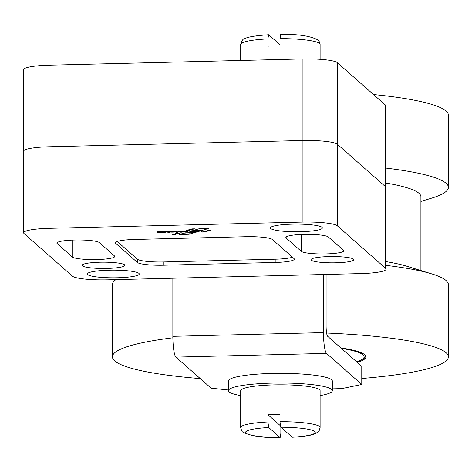 <?xml version="1.0" encoding="UTF-8"?>
<svg xmlns="http://www.w3.org/2000/svg" width="472" height="472" viewBox="0 0 472 472"><rect width="100%" height="100%" fill="white"/><g stroke="black" fill="none" stroke-linecap="round" stroke-linejoin="round"><path stroke-width="0.71" d="M340.855 347.923A85.526 12.608 0 0 1 364.762 354.761A85.526 12.608 0 0 1 365.936 356.838A85.526 12.608 0 0 1 357.251 362.372M361.77 378.503A167.991 24.762 180 0 0 448.4 356.838L448.4 284.634A167.991 24.762 180 0 0 446.099 280.551A167.991 24.762 180 0 0 431.851 273.919A167.991 24.762 180 0 0 386.102 265.388M172.87 337.816A167.991 24.762 180 0 0 112.419 356.838A167.991 24.762 180 0 0 114.72 360.927A167.991 24.762 180 0 0 200.258 378.603M448.4 356.838A167.991 24.762 180 0 0 446.099 352.755A167.991 24.762 180 0 0 326.606 333.037M373.505 94.547A167.991 24.762 0 0 1 446.099 111.073A167.991 24.762 0 0 1 448.4 115.162L448.4 187.366A167.991 24.762 0 0 1 431.851 198.081L420.912 201.438M386.102 168.12A167.991 24.762 0 0 1 446.099 183.283A167.991 24.762 0 0 1 448.4 187.366M115.888 279.63A167.991 24.762 180 0 0 112.419 284.634L112.419 356.838M431.851 273.919L407.07 266.308A140.503 20.709 180 0 0 386.102 261.63M420.912 270.562L420.912 196.73A140.503 20.709 180 0 0 418.988 193.313A140.503 20.709 180 0 0 386.102 183.083M164.993 231.469A3.198 0.472 0 0 1 166.645 231.882A3.198 0.472 0 0 1 161.902 232.295L162.268 232.649L160.716 232.69L159.394 231.528L160.97 231.581A3.198 0.472 0 0 1 164.993 231.469M138.898 273.359A25.96 3.829 0 0 1 139.258 273.99A25.96 3.829 0 0 1 115.439 277.801A25.96 3.829 0 0 1 87.686 274.621A25.96 3.829 0 0 1 87.332 273.99A25.96 3.829 0 0 1 111.144 270.173A25.96 3.829 0 0 1 138.898 273.359M322.016 227.309A25.96 3.829 0 0 1 322.37 227.941A25.96 3.829 0 0 1 298.558 231.752A25.96 3.829 0 0 1 270.798 228.572A25.96 3.829 0 0 1 270.444 227.941A25.96 3.829 0 0 1 294.257 224.129A25.96 3.829 0 0 1 322.016 227.309M353.51 259.169A21.382 3.151 0 0 1 353.805 259.688A21.382 3.151 0 0 1 334.194 262.827A21.382 3.151 0 0 1 311.337 260.208A21.382 3.151 0 0 1 311.042 259.688A21.382 3.151 0 0 1 330.654 256.55A21.382 3.151 0 0 1 353.51 259.169M124.561 264.81A21.382 3.151 0 0 1 124.85 265.329A21.382 3.151 0 0 1 105.238 268.468A21.382 3.151 0 0 1 82.382 265.848A21.382 3.151 0 0 1 82.087 265.329A21.382 3.151 0 0 1 101.698 262.19A21.382 3.151 0 0 1 124.561 264.81M286.15 238.006A21.382 3.151 0 0 1 285.855 237.487A21.382 3.151 0 0 1 305.467 234.348A21.382 3.151 0 0 1 328.323 236.968L343.439 250.29A21.382 3.151 0 0 1 343.728 250.809A21.382 3.151 0 0 1 324.116 253.948A21.382 3.151 0 0 1 301.26 251.328L286.15 238.006L286.15 236.968M57.195 243.646A21.382 3.151 0 0 1 56.905 243.127A21.382 3.151 0 0 1 76.517 239.988A21.382 3.151 0 0 1 99.374 242.608L114.484 255.93A21.382 3.151 0 0 1 114.779 256.449A21.382 3.151 0 0 1 95.167 259.588A21.382 3.151 0 0 1 72.31 256.969L57.195 243.646L57.195 242.608M161.471 231.923L165.241 231.876L161.471 231.923M171.424 231.917L174.038 231.681L171.424 231.917M173.879 231.262L173.879 231.569M117.251 241.457L137.352 259.181A22.91 3.375 180 0 0 163.725 261.954L275.188 259.205A22.91 3.375 180 0 0 292.451 257.21M176.74 231.121A2.035 0.301 180 0 0 177.265 231.085M193.066 230.696L193.868 231.073M201.414 230.489L202.211 230.873M180.729 231.003L180.735 232.212L179.23 231.752L180.115 231.717L179.372 231.044L180.735 231.003M183.885 233.186L190.198 232.731M204.181 228.595L197.963 229.073M302.163 222.094A30.544 4.502 0 0 1 337.321 225.793L385.683 268.415A30.544 4.502 0 0 1 386.102 269.158A30.544 4.502 0 0 1 360.59 273.601L107.539 279.837A30.544 4.502 0 0 1 72.375 276.138L24.019 233.51A30.544 4.502 0 0 1 23.6 232.767A30.544 4.502 0 0 1 49.106 228.33L302.163 222.094L302.163 140.526L49.106 146.762A30.544 4.502 180 0 0 23.6 151.199A30.544 4.502 0 0 1 49.106 146.762L302.163 140.526A30.544 4.502 0 0 1 337.321 144.225A30.544 4.502 180 0 0 302.163 140.526L302.163 58.959L49.106 65.195A30.544 4.502 180 0 0 23.6 69.638L23.6 232.767M386.102 269.158L386.102 106.023A30.544 4.502 180 0 0 385.683 105.28L385.683 186.847L337.321 144.225L385.683 186.847A30.544 4.502 0 0 1 386.102 187.59A30.544 4.502 180 0 0 385.683 186.847L385.683 268.415M115.693 243.345A22.91 3.375 0 0 1 115.38 242.791A22.91 3.375 0 0 1 134.508 239.463L245.971 236.714A22.91 3.375 0 0 1 272.344 239.487L294.009 258.579A22.91 3.375 0 0 1 294.322 259.14A22.91 3.375 0 0 1 275.188 262.467L163.725 265.217A22.91 3.375 0 0 1 137.352 262.444L115.693 243.345L115.693 242.236M186.151 230.572L191.88 228.896L194.464 228.832L188.723 230.507L186.151 230.572M188.723 229.823L188.723 230.507M177.673 233.038L180.31 232.973L174.64 234.619L172.02 234.684L177.673 233.038M174.64 233.917L174.64 234.619M159.902 232.708L157.105 232.472L157.813 232.253L157.058 231.581L158.586 231.545L159.902 232.708M157.813 232.253L157.813 231.557L157.813 232.253M169.548 232.472L168.044 232.507L166.728 231.351L168.233 231.315L169.548 232.472M178.599 231.77L178.268 232.041A2.035 0.301 0 0 1 176.162 232.336L175.903 232.141L176.74 232.012L175.643 231.84L176.522 231.805L175.808 231.121L177.289 231.091L178.599 231.77M176.522 231.805L176.522 231.103L176.522 231.805M182.57 231.675L183.39 231.51L182.788 230.961L184.269 230.914L185.301 231.787L182.57 231.675M193.496 232.289L191.744 230.731L193.437 230.69L194.912 232.006L199.91 230.525L201.768 230.483L203.279 231.811L208.524 230.318L210.459 230.265L204.553 232.023L201.851 232.088L200.512 230.891L195.963 232.23L193.496 232.289L193.496 231.079M195.963 231.693L195.963 232.23M200.512 230.513L200.512 230.891M201.851 230.879L201.851 232.088M204.553 231.451L204.553 232.023M186.21 231.77L185.236 230.902L186.753 230.938A2.136 0.313 0 0 1 188.936 230.784A2.425 0.36 0 0 1 191.243 231.073L191.874 231.628L190.405 231.675L189.219 231.02L187.349 231.079A2.159 0.319 180 0 0 187.172 231.203A2.159 0.319 180 0 0 187.207 231.262L187.738 231.728L186.21 231.77L186.21 230.867M189.779 230.808L189.779 231.174M180.823 230.997L182.198 232.165L180.735 232.212M174.693 231.363L174.693 231.982A3.611 0.531 0 0 1 170.805 232.1A2.744 0.407 0 0 1 169.56 231.97L171.997 231.374A2.885 0.425 180 0 0 169.649 231.616L169.059 231.481A3.003 0.443 0 0 1 171.584 231.191A3.67 0.543 0 0 1 174.286 231.304A3.127 0.46 0 0 1 175.519 231.669A3.127 0.46 0 0 1 174.693 231.982M169.33 231.398L169.33 231.711M170.805 231.74L170.805 232.1M179.354 234.501L185.006 232.855L194.653 232.619L189.095 234.265L179.354 234.501M189.095 233.056L189.095 234.265M193.443 230.395L199.184 228.719L208.618 228.489L202.984 230.159L193.443 230.395M202.984 228.95L202.984 230.159M280.858 427.302L280.858 433.384L280.161 437.55L268.733 427.532L267.913 421.98L267.913 414.729A39.707 5.853 0 0 1 279.967 414.428L279.967 421.679L280.781 427.237L292.339 437.19M267.913 421.98A39.707 5.853 180 0 0 240.702 427.532L240.702 390.674A39.707 5.853 0 0 1 277.123 384.845A39.707 5.853 0 0 1 319.573 389.713A39.707 5.853 0 0 1 320.116 390.674L320.116 427.532A39.707 5.853 180 0 0 319.573 426.564A39.707 5.853 180 0 0 279.967 421.679M228.483 390.674L228.483 381.01A51.926 7.652 0 0 1 276.114 373.382A51.926 7.652 0 0 1 331.621 379.748A51.926 7.652 0 0 1 332.335 381.01L332.335 390.674A51.926 7.652 180 0 0 331.621 389.412A51.926 7.652 180 0 0 276.114 383.052A51.926 7.652 180 0 0 228.483 390.674A51.926 7.652 180 0 0 229.197 391.937A51.926 7.652 180 0 0 240.702 395.607M320.116 395.607A51.926 7.652 180 0 0 332.335 390.674M280.781 34.503L279.967 38.615L279.967 45.867A39.707 5.853 180 0 0 267.913 46.162L267.913 38.91L268.603 34.745L279.967 44.698M323.485 332.607A18.325 2.991 88.6 0 0 326.506 353.398L175.879 357.109A18.325 2.991 -91.4 0 1 172.858 336.324L323.485 332.607L323.485 274.515M172.858 336.324L172.858 278.226M332.335 388.857L341.698 388.627L361.77 384.479L361.77 366.355L327.615 336.253A9.163 1.493 -91.4 0 1 326.105 325.857L326.105 274.45M175.879 357.109L211.143 388.19L228.483 390.019M361.77 384.479L326.506 353.398M280.25 425.602L267.913 414.729M385.683 105.28L337.321 62.658A30.544 4.502 180 0 0 302.163 58.959M24.019 151.943A30.544 4.502 0 0 1 23.6 151.199M341.392 348.395A83.691 12.337 0 0 1 356.72 361.906M301.26 234.46L301.26 251.328M72.31 240.1L72.31 256.969M337.321 62.658L337.321 225.793M49.106 65.195L49.106 228.33M137.352 259.181L137.352 262.444M163.725 261.954L163.725 265.217M275.188 259.205L275.188 262.467M157.972 231.551L157.972 232.46M158.037 231.551L158.037 232.466M158.356 231.545L158.356 232.743M158.415 231.545L158.415 232.749M168.044 231.309L168.044 232.507M168.103 231.309L168.103 232.519M176.681 231.103L176.681 232.006M176.74 231.097L176.74 232.012L176.74 231.097M183.372 230.938L183.372 231.487M183.626 230.932L183.626 231.799M183.785 230.926L183.785 231.758M183.826 230.926L183.826 231.758M183.897 230.926L183.897 231.823M183.962 230.926L183.962 231.829M186.275 230.867L186.275 231.776M190.34 230.855L190.34 231.663M190.405 230.867L190.405 231.675M180.115 231.014L180.115 231.717L180.115 231.014M180.292 231.014L180.292 231.917M180.357 231.009L180.357 231.923M180.67 231.003L180.67 232.206M160.716 231.487L160.716 232.69M160.775 231.487L160.775 232.696M292.085 437.202A34.822 5.133 180 0 0 314.753 431.52A34.822 5.133 180 0 0 280.781 427.237M268.733 427.532A34.822 5.133 180 0 0 246.065 433.213A34.822 5.133 180 0 0 280.038 437.497M279.967 38.615A39.707 5.853 0 0 1 319.573 43.501A39.707 5.853 0 0 1 320.116 44.468L320.116 59.319M268.603 34.745C254.703 35.689 246.484 37.152 243.947 39.135C243.05 38.757 241.971 40.533 240.702 44.468A39.707 5.853 0 0 1 267.913 38.91M356.814 361.989L364.042 358.543L365.776 356.077M165.241 231.487L165.241 231.876M174.038 231.28L174.038 231.681M161.448 231.51L161.448 231.876M183.39 230.938L183.39 231.51M187.172 230.861L187.172 231.203M280.161 437.55C263.164 437.969 250.72 436.134 242.832 432.045C242.219 432.128 241.511 430.623 240.702 427.532M280.663 34.45C297.655 34.031 310.098 35.866 317.986 39.955C318.6 39.872 319.308 41.377 320.116 44.468M240.702 44.468L240.702 60.475M292.215 437.255C306.806 436.37 311.768 434.924 313.243 434.423C319.981 431.196 318.488 432.612 320.116 427.532"/></g></svg>

